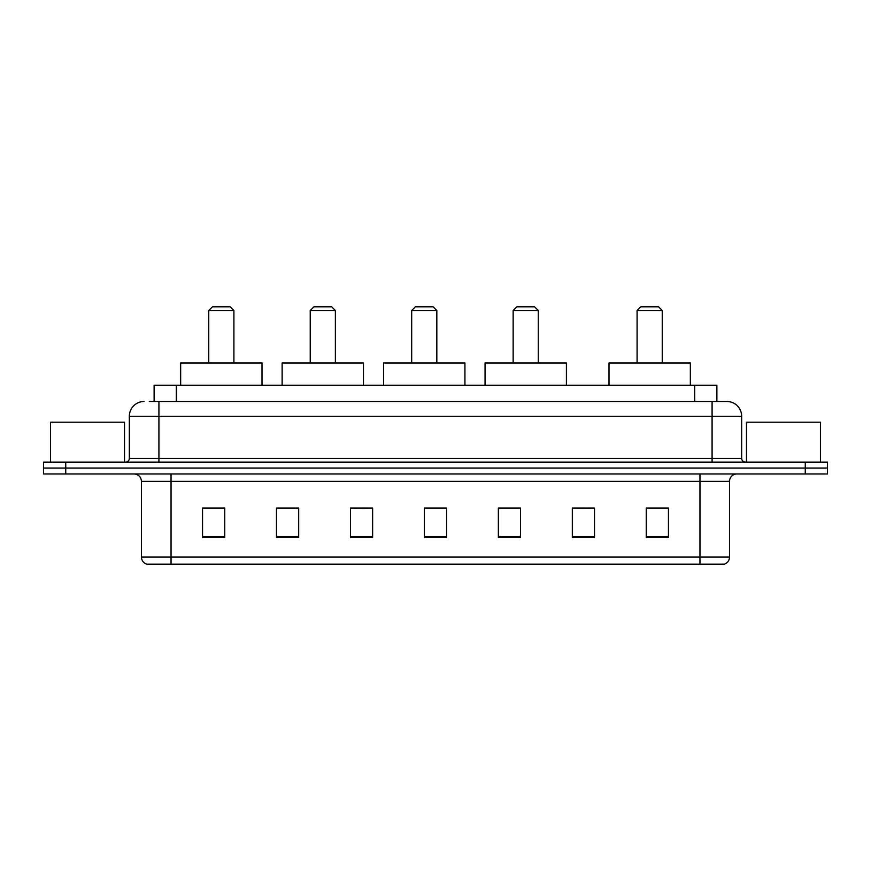 <?xml version="1.0" encoding="UTF-8"?>
<svg xmlns="http://www.w3.org/2000/svg" width="871" height="871" viewBox="0 0 871 871"><rect width="100%" height="100%" fill="white"/><g stroke="black" fill="none" stroke-linecap="round" stroke-linejoin="round"><path stroke-width="1.31" d="M149.311 401.477L158.914 401.477L149.311 401.477L154.123 401.477L154.123 385.211L716.877 385.211L716.877 401.477M144.129 401.477A14.785 14.785 0 0 0 129.333 416.273L129.333 458.429A3.702 3.702 0 0 1 125.642 462.12M741.667 416.273L158.914 416.273L158.914 401.477L726.871 401.477A14.785 14.785 0 0 1 741.667 416.273L741.667 458.429C741.885 460.672 743.115 461.902 745.358 462.12M65.739 462.12L43.55 462.12L43.55 468.043L65.739 468.043L43.55 468.043L43.55 473.955L65.739 473.955L65.739 468.043L805.261 468.043L65.739 468.043L65.739 462.12L805.261 462.12L805.261 468.043L827.45 468.043L805.261 468.043L805.261 473.955L65.739 473.955M805.261 473.955L827.45 473.955L827.45 462.12L805.261 462.12M726.654 401.477L721.689 401.477M729.539 557.081C729.332 560.619 727.557 562.993 724.215 564.179L699.957 564.179L699.957 557.081L729.539 557.081L729.539 481.347A7.393 7.393 0 0 1 736.931 473.955M699.957 564.179L146.785 564.179A7.393 7.393 0 0 1 141.461 557.081L141.461 481.347C141.026 476.862 138.565 474.39 134.069 473.955M668.449 537.625L668.449 508.043L646.26 508.043L646.26 537.625L668.449 537.625M594.501 537.625L594.501 508.043L572.312 508.043L572.312 537.625L594.501 537.625M520.542 537.625L520.542 508.043L498.364 508.043L498.364 537.625L520.542 537.625M224.74 537.625L224.74 508.043L202.551 508.043L202.551 537.625L224.74 537.625M298.688 537.625L298.688 508.043L276.499 508.043L276.499 537.625L298.688 537.625M372.636 537.625L372.636 508.043L350.458 508.043L350.458 537.625L372.636 537.625M446.594 537.625L446.594 508.043L424.406 508.043L424.406 537.625L446.594 537.625M686.5 564.179L171.043 564.179L171.043 557.081L699.957 557.081L699.957 481.347L141.461 481.347M594.501 508.043L572.312 508.196L594.501 508.043M372.636 508.043L350.458 508.196L372.636 508.043M296.173 508.196L298.688 508.196M499.105 508.196L520.542 508.196M446.594 508.196L424.406 508.196M224.74 508.196L202.551 508.196M668.449 508.196L646.26 508.196M124.531 462.12L124.531 422.185L50.572 422.185L50.572 462.12M208.757 310.522L233.907 310.522L230.205 306.821L212.459 306.821L208.757 310.522L208.757 363.022M233.907 310.522L233.907 363.022M262.008 385.211L262.008 363.022L180.656 363.022L180.656 385.211M310.228 310.522L335.368 310.522L331.666 306.821L313.919 306.821L310.228 310.522L310.228 363.022M335.368 310.522L335.368 363.022M363.468 385.211L363.468 363.022L282.117 363.022L282.117 385.211M411.689 310.522L436.828 310.522L433.137 306.821L415.38 306.821L411.689 310.522L411.689 363.022M436.828 310.522L436.828 363.022M464.929 385.211L464.929 363.022L383.588 363.022L383.588 385.211M513.15 310.522L538.3 310.522L534.598 306.821L516.851 306.821L513.15 310.522L513.15 363.022M538.3 310.522L538.3 363.022M566.4 385.211L566.4 363.022L485.049 363.022L485.049 385.211M637.093 310.522L662.243 310.522L658.541 306.821L640.795 306.821L637.093 310.522L637.093 363.022M662.243 310.522L662.243 363.022M690.344 385.211L690.344 363.022L608.992 363.022L608.992 385.211M820.428 462.12L820.428 422.185L746.469 422.185L746.469 462.12M176.312 401.477L176.312 385.211M694.688 401.477L694.688 385.211M158.914 462.12L158.914 416.273L129.333 416.273M129.333 458.429L741.667 458.429M712.086 401.477L712.086 462.12M699.957 473.955L699.957 481.347L729.539 481.347M141.461 557.081L171.043 557.081L171.043 473.955M446.594 536.601L424.406 536.601M372.636 536.601L350.458 536.601M298.688 536.601L276.499 536.601M224.74 536.601L202.551 536.601M520.542 536.601L498.364 536.601M594.501 536.601L572.312 536.601M668.449 536.601L646.26 536.601"/></g></svg>
